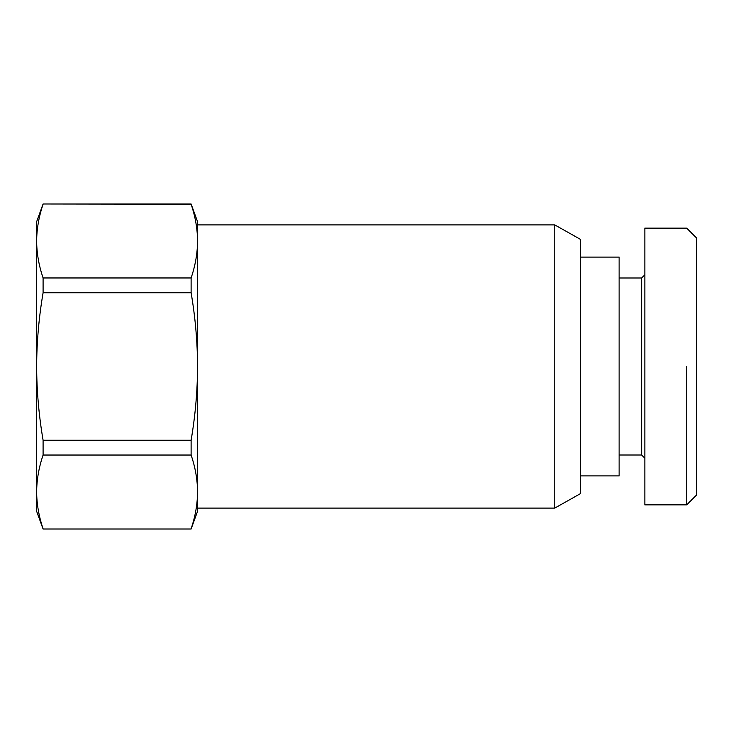 <?xml version="1.0" encoding="UTF-8"?>
<svg xmlns="http://www.w3.org/2000/svg" width="733" height="733" viewBox="0 0 733 733"><rect width="100%" height="100%" fill="white"/><g stroke="black" fill="none" stroke-linecap="round" stroke-linejoin="round"><path stroke-width="1.1" d="M191.111 277.963L191.111 292.751L43.091 292.751L43.091 277.963L191.111 277.963C195.335 265.548 197.489 253.251 197.553 241.093L197.553 224.903L554.753 224.903L580.499 239.389L580.499 493.611L554.753 508.097L197.553 508.097L197.553 491.907C197.489 479.749 195.335 467.452 191.111 455.037L43.091 455.037L43.091 440.249L191.111 440.249L191.111 455.037M554.753 224.903L554.753 508.097M43.091 455.037C38.867 467.452 36.714 479.749 36.65 491.907L36.65 511.313L43.091 529.015L191.111 529.015L197.553 511.313L197.553 366.5C197.489 342.164 195.335 317.581 191.111 292.751M191.111 203.985L191.111 204.214C195.335 216.629 197.489 228.925 197.553 241.093L197.553 221.687L191.111 203.985L43.091 203.985L36.65 221.687L36.65 241.093C36.714 253.251 38.867 265.548 43.091 277.963M580.499 475.909L619.119 475.909L619.119 257.091L580.499 257.091M619.119 455.001L641.641 455.001L641.641 277.999L619.119 277.999M641.641 277.999L644.857 274.783M644.857 458.217L641.641 455.001M686.693 228.119L696.35 237.776L696.35 495.224L686.693 504.872L686.693 366.5M686.693 228.128L644.857 228.128L644.857 504.872L686.693 504.872M43.091 529.015L191.111 529.015M191.111 204.214L43.091 203.985M43.091 528.786C38.867 516.371 36.714 504.075 36.65 491.907L36.65 366.5C36.714 390.836 38.867 415.419 43.091 440.249M191.111 440.249C195.335 415.419 197.489 390.836 197.553 366.5L197.553 241.093M43.091 292.751C38.867 317.581 36.714 342.164 36.65 366.5L36.65 241.093C36.714 228.925 38.867 216.629 43.091 204.214M191.111 528.786C195.335 516.371 197.489 504.075 197.553 491.907"/></g></svg>
